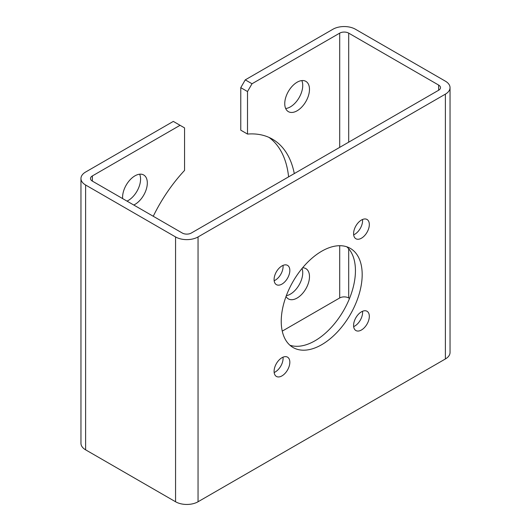 <?xml version="1.0" encoding="UTF-8"?>
<svg xmlns="http://www.w3.org/2000/svg" width="531" height="531" viewBox="0 0 531 531"><rect width="100%" height="100%" fill="white"/><g stroke="black" fill="none" stroke-linecap="round" stroke-linejoin="round"><path stroke-width="0.8" d="M252.013 83.759L247.512 91.551L240.769 87.655L245.262 79.862L252.013 83.759L339.701 33.134A6.359 3.671 180 0 1 348.694 33.134L438.633 85.06A6.359 3.671 180 0 1 440.491 87.655A6.359 3.671 180 0 1 438.633 90.25L191.299 233.043A6.359 3.671 180 0 1 182.306 233.043L92.367 181.117A6.359 3.671 180 0 1 90.509 178.522A6.359 3.671 180 0 1 92.367 175.927L180.062 125.303L184.556 127.898L184.556 170.418A112.884 65.174 120 0 0 153.253 216.27M139.646 174.208A17.49 10.096 -60 0 1 128.203 200.512A17.49 10.096 -60 0 1 127.022 201.13M180.062 125.303L173.312 121.407L85.624 172.031A15.897 9.18 0 0 0 80.964 178.522A15.897 9.18 0 0 0 85.624 185.014L175.562 236.939A15.897 9.18 0 0 0 198.05 236.939L445.376 94.146A15.897 9.18 0 0 0 450.036 87.655A15.897 9.18 0 0 0 445.376 81.163L355.438 29.238A15.897 9.18 0 0 0 332.95 29.238L245.262 79.862M80.964 178.522L80.964 443.345A15.897 9.18 0 0 0 85.624 449.837L175.562 501.762A15.897 9.18 0 0 0 198.05 501.762L445.376 358.969A15.897 9.18 0 0 0 450.036 352.478L450.036 87.655M353.586 325.443A11.131 6.425 120 0 0 355.896 330.541A11.131 6.425 120 0 0 367.021 324.116A11.131 6.425 120 0 0 367.021 311.266A11.131 6.425 120 0 0 361.458 311.816A11.131 6.425 120 0 0 353.586 325.443M361.458 238.193A11.131 6.425 120 0 0 368.726 228.39A11.131 6.425 120 0 0 367.021 219.469A11.131 6.425 120 0 0 361.458 220.02A11.131 6.425 120 0 0 354.19 229.83A11.131 6.425 120 0 0 355.896 238.744A11.131 6.425 120 0 0 361.458 238.193M289.833 270.458A11.131 6.425 120 0 0 287.53 265.367A11.131 6.425 120 0 0 281.961 265.918A11.131 6.425 120 0 0 274.693 275.722A11.131 6.425 120 0 0 276.399 284.643A11.131 6.425 120 0 0 284.974 281.662A11.131 6.425 120 0 0 289.833 270.458M281.961 357.708A11.131 6.425 120 0 0 274.693 367.518A11.131 6.425 120 0 0 276.399 376.433A11.131 6.425 120 0 0 287.53 370.007A11.131 6.425 120 0 0 287.53 357.157A11.131 6.425 120 0 0 281.961 357.708M321.713 251.223A57.235 33.048 120 0 0 284.317 301.654A57.235 33.048 120 0 0 293.092 347.52A57.235 33.048 120 0 0 350.327 314.478A57.235 33.048 120 0 0 350.327 248.382A57.235 33.048 120 0 0 321.713 251.223M302.059 268.447A17.49 10.096 -60 0 1 290.371 294.141A17.49 10.096 -60 0 1 286.328 295.694M301.814 80.579A17.49 10.096 -60 0 1 290.371 106.884A17.49 10.096 -60 0 1 285.678 108.523M269.005 137.41A112.884 65.174 -60 0 1 288.599 176.869M240.769 87.655L240.769 130.175L247.512 134.071L247.512 91.551M286.036 296.484A17.49 10.096 120 0 0 288.373 298.9A17.49 10.096 120 0 0 297.121 298.037A17.49 10.096 120 0 0 308.544 282.625A17.49 10.096 120 0 0 305.863 268.613A17.49 10.096 120 0 0 302.604 267.79M297.121 110.78A17.49 10.096 120 0 0 308.544 95.368A17.49 10.096 120 0 0 305.863 81.356A17.49 10.096 120 0 0 288.373 91.451A17.49 10.096 120 0 0 288.373 111.643A17.49 10.096 120 0 0 297.121 110.78M282.253 331.125L339.701 297.957A6.359 3.671 180 0 1 348.694 297.957L349.524 298.435M294.287 173.584A112.884 65.174 120 0 0 272.476 139.182A112.884 65.174 120 0 0 247.512 134.071M362.514 311.285A11.131 6.425 -60 0 1 353.659 326.618M362.514 219.495A11.131 6.425 -60 0 1 353.659 234.828M283.016 265.394A11.131 6.425 -60 0 1 274.162 280.726M283.016 357.184A11.131 6.425 -60 0 1 274.162 372.516M346.756 246.782A57.235 33.048 -60 0 1 343.584 310.582A57.235 33.048 -60 0 1 289.919 345.23M133.772 205.019A17.49 10.096 120 0 0 134.947 204.408A17.49 10.096 120 0 0 146.377 188.996A17.49 10.096 120 0 0 143.695 174.978A17.49 10.096 120 0 0 129.677 180.255A17.49 10.096 120 0 0 122.641 198.594M85.624 185.014L85.624 449.837M175.562 236.939L175.562 501.762M198.05 236.939L198.05 501.762M445.376 94.146L445.376 358.969M339.701 33.134L339.701 147.366M339.701 245.707L339.701 297.957M348.694 33.134L348.694 142.175M348.694 248.754L348.694 297.957M438.633 85.06L438.633 90.25M92.367 175.927L92.367 181.117"/></g></svg>
